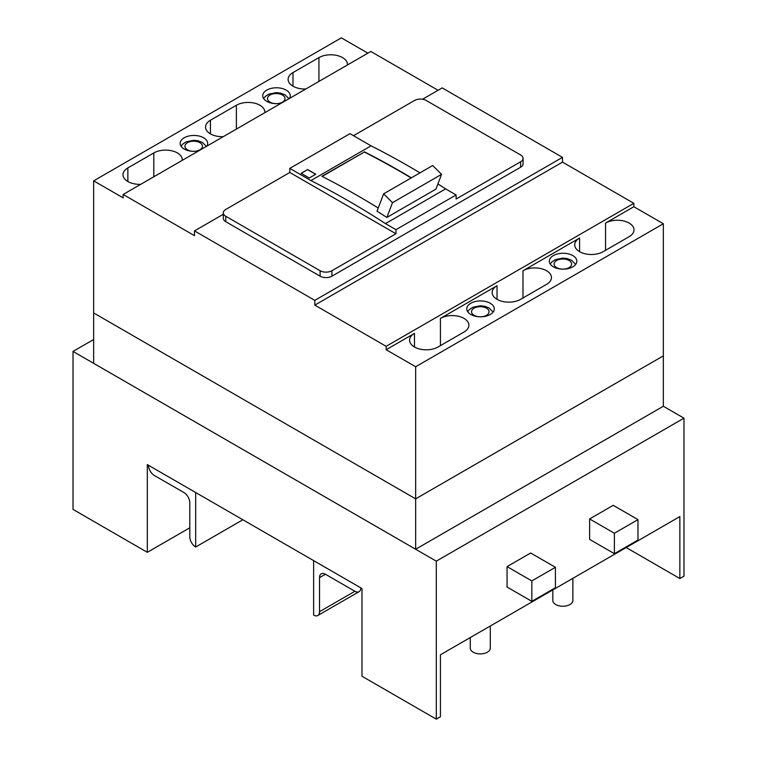 <?xml version="1.0" encoding="UTF-8"?>
<svg xmlns="http://www.w3.org/2000/svg" width="757" height="757" viewBox="0 0 757 757"><rect width="100%" height="100%" fill="white"/><g stroke="black" fill="none" stroke-linecap="round" stroke-linejoin="round"><path stroke-width="1.14" d="M470.277 637.564L470.277 648.124A10.011 5.782 0 0 0 473.21 652.212A10.011 5.782 0 0 0 484.12 653.461A10.011 5.782 0 0 0 490.299 648.124L490.299 626.001M552.837 589.892L552.837 600.462A10.011 5.782 0 0 0 555.77 604.55A10.011 5.782 0 0 0 566.681 605.799A10.011 5.782 0 0 0 572.86 600.462L572.86 578.339M683.978 418.167L683.978 576.153L679.852 578.537L679.852 516.567L440.423 654.796L440.423 716.765L436.297 719.15L361.988 676.247L361.988 588.539L147.322 464.609L147.322 552.317L73.022 509.414L73.022 351.428L436.297 561.164L683.978 418.167L663.34 406.254L663.34 355.856L415.65 498.854L415.65 549.251L663.34 406.254M93.66 339.514L73.022 351.428M555.42 567.296L530.648 552.998L507.058 566.615L531.83 580.912L555.42 567.296L555.42 587.725L531.83 601.342L507.058 587.044L507.058 566.615M589.627 518.952L614.391 533.25L637.981 519.633L613.208 505.326L589.627 518.952L589.627 539.372L614.391 553.679L637.981 540.053L637.981 519.633M147.322 552.317L189.789 527.799M626.19 547.548L679.852 578.537M531.83 580.912L531.83 601.342M436.297 561.164L436.297 719.15M614.391 533.25L614.391 553.679M195.685 547.008A8.336 4.816 60 0 1 189.789 536.789L189.789 502.743A8.336 4.816 60 0 0 183.885 492.523L154.4 475.5A8.336 4.816 60 0 1 148.504 465.29L195.685 492.523L195.685 547.008L242.865 519.766M359.083 591.681L317.798 615.517A8.336 4.816 -120 0 1 313.625 615.1L313.625 560.625L360.805 587.858A8.336 4.816 -120 0 1 359.083 591.681A8.336 4.816 -120 0 1 354.91 591.264L325.425 574.241A8.336 4.816 -120 0 0 321.252 573.825A8.336 4.816 -120 0 0 319.53 577.648L325.425 574.241M317.798 615.517A8.336 4.816 -120 0 0 319.53 611.694L319.53 577.648M367.883 53.17L341.35 37.85L93.66 180.847L93.66 312.953L415.65 498.854L663.34 355.856L663.34 223.75L415.65 366.748L415.65 498.854L93.66 312.953L93.66 363.351L415.65 549.251M353.5 135.702L414.476 100.501A8.336 4.816 0 0 1 426.267 100.501L520.627 154.977A8.336 4.816 180 0 1 523.068 158.383A8.336 4.816 180 0 1 520.627 161.78L456.111 199.034L456.111 194.946L445.618 188.89L385.464 223.618L395.958 229.674L395.958 233.762L289.808 172.473L225.756 209.452A8.336 4.816 0 0 0 223.315 212.859A8.336 4.816 0 0 0 225.756 216.256L320.116 270.732L320.116 276.182L225.756 221.706L225.756 216.256M289.808 172.473L289.808 168.385L349.961 133.658L371.062 145.846A834.006 481.518 -120 0 1 408.345 166.01A834.006 481.518 -120 0 1 419.984 172.861M385.464 223.618A834.006 481.518 -120 0 0 348.192 200.737A834.006 481.518 -120 0 0 310.909 180.573L371.062 145.846M378.235 208.024A834.006 481.518 -120 0 0 357.266 195.495A834.006 481.518 -120 0 0 321.886 176.286L364.344 152.043A833.675 481.32 -120 0 1 399.734 171.252A833.675 481.32 -120 0 1 411.136 177.961M411.373 177.829A834.006 481.518 -120 0 0 399.734 170.978A834.006 481.518 -120 0 0 364.344 151.779M438.066 90.282L370.835 51.467L123.145 194.473L194.502 235.664L194.502 230.904L223.315 214.269M422.529 99.252L442.192 87.897L562.498 157.361L562.498 162.121L633.855 203.321L386.165 346.318L314.808 305.128L562.498 162.121M289.373 98.495A13.758 7.949 0 0 0 290.234 95.732A13.758 7.949 0 0 0 286.203 90.111A13.758 7.949 0 0 0 271.214 88.389A13.758 7.949 0 0 0 262.717 95.732A13.758 7.949 0 0 0 266.748 101.353A13.758 7.949 0 0 0 281.273 103.179M206.812 146.167A13.758 7.949 0 0 0 207.673 143.395A13.758 7.949 0 0 0 203.642 137.783A13.758 7.949 0 0 0 188.644 136.061A13.758 7.949 0 0 0 180.157 143.395A13.758 7.949 0 0 0 184.188 149.015A13.758 7.949 0 0 0 198.703 150.842M264.818 112.679A16.682 9.633 0 0 0 264.846 112.074A16.682 9.633 0 0 0 259.963 105.261A16.682 9.633 0 0 0 236.373 105.261L210.427 120.249A16.682 9.633 0 0 0 205.544 127.053A16.682 9.633 0 0 0 210.427 133.866A16.682 9.633 0 0 0 223.268 136.667M347.378 65.007A16.682 9.633 0 0 0 347.416 64.411A16.682 9.633 0 0 0 342.524 57.598A16.682 9.633 0 0 0 318.934 57.598L292.987 72.577A16.682 9.633 0 0 0 288.105 79.39A16.682 9.633 0 0 0 292.987 86.194A16.682 9.633 0 0 0 305.828 88.995M123.145 194.473L123.145 197.87L93.66 180.847M182.257 160.342A16.682 9.633 0 0 0 182.286 159.736A16.682 9.633 0 0 0 177.403 152.933A16.682 9.633 0 0 0 153.813 152.933L127.867 167.912A16.682 9.633 0 0 0 122.984 174.725A16.682 9.633 0 0 0 127.867 181.529A16.682 9.633 0 0 0 140.707 184.33M392.495 202.668L383.619 193.849L432.682 165.518L441.568 174.337L435.937 189.127L386.874 217.458L392.495 202.668L441.568 174.337M383.619 193.849L377.014 211.222A834.006 481.518 -120 0 1 386.874 217.458M314.808 305.128L314.808 300.359L562.498 157.361M523.068 158.383L523.068 163.824A8.336 4.816 180 0 1 520.627 167.231L520.627 161.78M320.116 276.182A8.336 4.816 180 0 0 331.907 276.182L520.627 167.231M223.315 212.859L223.315 218.3A8.336 4.816 0 0 0 225.756 221.706M194.502 230.904L314.808 300.359M395.958 229.674L456.111 194.946M331.907 276.182L331.907 270.732L395.958 233.762M415.65 366.748L386.165 349.725L414.476 333.383A16.682 9.633 0 0 0 409.584 340.196A16.682 9.633 0 0 0 414.476 346.999A16.682 9.633 0 0 0 438.066 346.999L464.013 332.02A16.682 9.633 0 0 0 468.895 325.217A16.682 9.633 0 0 0 464.013 318.404A16.682 9.633 0 0 0 440.423 318.404L497.037 285.72A16.682 9.633 0 0 0 492.154 292.524A16.682 9.633 0 0 0 497.037 299.337A16.682 9.633 0 0 0 520.627 299.337L546.573 284.358A16.682 9.633 0 0 0 551.456 277.545A16.682 9.633 0 0 0 546.573 270.741A16.682 9.633 0 0 0 522.983 270.741L579.597 238.048A16.682 9.633 0 0 0 574.714 244.861A16.682 9.633 0 0 0 579.597 251.674A16.682 9.633 0 0 0 603.187 251.674L629.133 236.686A16.682 9.633 0 0 0 634.016 229.882A16.682 9.633 0 0 0 629.133 223.069A16.682 9.633 0 0 0 605.543 223.069L633.855 206.727L633.855 203.321M307.616 169.549L301.125 173.296L309.263 177.99L315.754 174.242L307.616 169.549L301.248 173.362M307.616 169.682L315.631 174.309M386.165 349.725L386.165 346.318M289.808 168.385L310.909 180.573M322.141 176.419L364.344 152.043M331.907 270.732A8.336 4.816 180 0 1 320.116 270.732M445.618 188.89A834.006 481.518 -120 0 0 437.915 183.932M572.812 255.582A13.758 7.949 0 0 0 557.824 253.86A13.758 7.949 0 0 0 549.327 261.203A13.758 7.949 0 0 0 553.358 266.824A13.758 7.949 0 0 0 568.356 268.546A13.758 7.949 0 0 0 576.843 261.203A13.758 7.949 0 0 0 572.812 255.582M490.252 303.254A13.758 7.949 0 0 0 475.254 301.532A13.758 7.949 0 0 0 466.766 308.865A13.758 7.949 0 0 0 470.797 314.486A13.758 7.949 0 0 0 485.786 316.208A13.758 7.949 0 0 0 494.283 308.865A13.758 7.949 0 0 0 490.252 303.254M663.34 223.75L633.855 206.727M282.437 95.013A8.753 5.053 0 0 0 270.05 95.013A8.753 5.053 0 0 0 270.05 102.167A8.753 5.053 0 0 0 282.437 102.167A8.753 5.053 0 0 0 282.437 95.013M199.867 142.685A8.753 5.053 0 0 0 187.49 142.685A8.753 5.053 0 0 0 187.49 149.829A8.753 5.053 0 0 0 199.867 149.829A8.753 5.053 0 0 0 199.867 142.685M486.477 308.156A8.753 5.053 0 0 0 474.1 308.156A8.753 5.053 0 0 0 474.1 315.309A8.753 5.053 0 0 0 486.477 315.309A8.753 5.053 0 0 0 486.477 308.156M569.046 260.484A8.753 5.053 0 0 0 556.66 260.484A8.753 5.053 0 0 0 556.66 267.637A8.753 5.053 0 0 0 569.046 267.637A8.753 5.053 0 0 0 569.046 260.484M319.53 611.694L354.91 591.264M153.813 176.769L153.813 152.933M522.983 297.974L522.983 270.741M236.373 129.097L236.373 105.261M318.934 81.434L318.934 57.598M440.423 345.646L440.423 318.404M210.427 133.866L210.427 120.249M292.987 86.194L292.987 72.577M127.867 181.529L127.867 167.912M497.037 299.337L497.037 285.72M579.597 251.674L579.597 238.048M605.543 250.312L605.543 223.069M414.476 346.999L414.476 333.383M288.966 98.732L284.935 94.767L280.573 93.092L276.229 92.619L268.707 94.171L265.262 96.47L263.616 98.552M206.406 146.404L202.374 142.439L198.012 140.764L193.669 140.282L186.146 141.833L182.702 144.133L181.055 146.224M493.119 312.064L488.984 307.91L484.622 306.235L480.279 305.752L472.756 307.304L469.312 309.604L467.656 311.695M575.68 264.401L571.544 260.238L567.182 258.572L562.839 258.09L555.316 259.642L551.872 261.941L550.225 264.023"/></g></svg>
